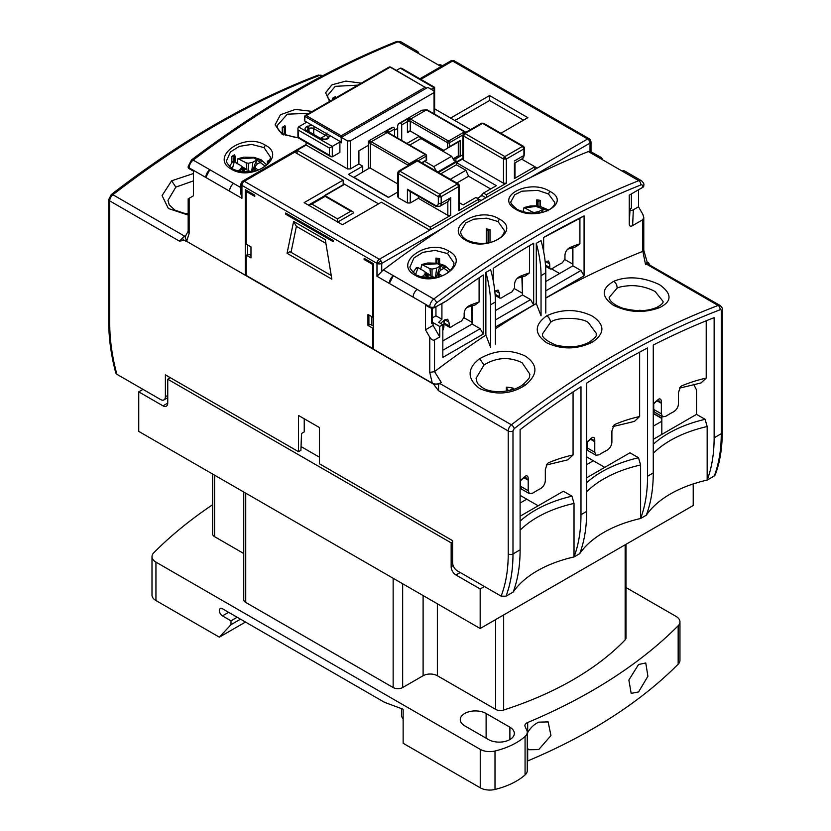 <?xml version="1.0" encoding="UTF-8"?>
<svg xmlns="http://www.w3.org/2000/svg" width="831" height="831" viewBox="0 0 831 831"><rect width="100%" height="100%" fill="white"/><g stroke="black" fill="none" stroke-linecap="round" stroke-linejoin="round"><path stroke-width="1.25" d="M435.309 307.117L435.943 306.992M435.943 307.304A11.769 6.793 180 0 1 434.613 307.512M442.84 329.367A11.769 6.793 0 0 0 443.702 327.819A11.769 6.793 0 0 0 443.91 326.531L443.91 320.527M420.652 269.524L421.774 264.518L429.907 268.673L430.666 275.31L427.799 274.739L428.329 277.512M426.261 277.928L424.88 271.581L418.024 267.613L416.123 268.475M427.799 274.739L426.282 273.918L427.664 277.658L427.061 278.001M425.607 272.797L423.841 275.456L421.172 277.003M435.257 277.564L432.255 276.64L427.653 277.658M436.348 277.367L439.287 268.413L441.832 265.068L436.639 268.07L432.027 269.099L429.907 268.673M438.934 276.744L439.402 274.157L438.675 272.932L440.451 270.272L445.645 267.27L441.832 265.068M439.402 274.157L442.061 275.684M424.277 277.679L423.841 275.456M425.233 272.173L430.666 275.31M432.047 276.681L432.027 269.099M435.475 277.533L436.639 268.07M438.166 276.952L438.675 272.932M522.792 212.372L524.039 207.532L532.235 211.998L532.339 213.224M521.411 211.323L519.271 210.357M541.324 212.456L544.149 208.508L538.955 211.51L534.343 212.476L532.235 211.998M534.323 213.235L534.343 212.476M538.748 212.892L538.955 211.51M236.856 163.686L237.988 158.679L246.121 162.834L246.869 169.472L244.002 168.901L244.543 171.674M242.455 171.934L241.094 165.743L234.228 161.785L232.337 162.637M244.002 168.901L242.496 168.091L243.514 172.027M241.821 166.958L240.045 169.628L237.614 171.03M251.336 171.653L248.469 170.802L243.857 171.82M252.582 171.435L255.491 162.575L258.046 159.23L252.842 162.232L248.24 163.26L246.121 162.834M255.159 170.833L255.616 168.319L254.888 167.093L256.654 164.434L261.858 161.432L258.046 159.23M255.616 168.319L258.223 169.825M240.45 171.664L240.045 169.628M241.447 166.335L246.869 169.472M248.251 170.854L248.24 163.26M251.7 171.591L252.842 162.232M254.379 171.03L254.888 167.093M341.323 142.143A1.008 0.582 180 0 1 341.198 142.091L304.821 121.087A1.008 0.582 180 0 1 304.53 120.672L304.53 116.828A1.008 0.582 180 0 0 304.821 117.244L304.821 121.087M337.511 222.189L337.511 218.885L311.833 204.062L325.15 196.376L350.827 211.199L352.843 211.687L325.15 195.701L309.018 205.454M337.75 222.043L353.684 212.85L352.843 211.687M311.833 204.062L309.818 204.551M638.561 664.499L645.76 662.972L647.91 676.247L638.561 691.953L631.165 693.376L628.87 680.038L638.561 664.499M212.622 504.729A537.989 310.607 0 0 0 153.777 552.76A13.452 7.77 0 0 0 152 556.625A13.452 7.77 0 0 0 155.937 562.12L480.245 749.354A13.452 7.77 0 0 0 495.006 751.016A67.249 38.828 0 0 0 525.067 736.495A13.452 7.77 0 0 0 527.259 732.246A13.452 7.77 0 0 0 526.802 730.231L525.14 726.647A6.721 3.885 180 0 1 524.912 725.65A6.721 3.885 180 0 1 527.685 722.503L527.685 732.558C530.51 727.717 534.188 724.248 538.696 722.149L548.128 721.91L550.963 735.57L538.696 749.604L529.087 749.739L527.685 748.689L527.685 760.947A537.989 310.607 0 0 0 678.169 664.187A13.452 7.77 0 0 0 679.955 660.323L679.955 621.879A13.452 7.77 0 0 0 676.019 616.394L625.992 587.517M527.685 722.503A537.989 310.607 0 0 0 678.169 625.743A13.452 7.77 0 0 0 679.955 621.879M527.259 732.246L527.259 770.68A13.452 7.77 0 0 1 525.067 774.928A67.249 38.828 0 0 1 495.006 789.45A13.452 7.77 0 0 1 480.245 787.788L403.139 743.267L403.139 709.227L384.587 702.361L222.438 608.749A4.373 2.524 -120 0 0 220.257 608.531A4.373 2.524 -120 0 0 219.581 612.032A4.373 2.524 -120 0 0 222.438 615.885L230.997 620.83L237.178 617.256M653.259 413.547L661.819 418.481M693.21 483.933L693.21 505.518L480.173 628.506L138.746 431.393L138.746 391.858L163.001 405.86A6.721 3.885 -120 0 0 166.356 406.193A6.721 3.885 -120 0 0 167.748 403.108L167.748 379.227L451.16 542.851L451.16 566.742A6.721 3.885 -120 0 0 455.918 574.979L480.173 588.971L480.173 628.506M230.997 620.83L230.997 624.673L219.342 637.159L245.498 622.055M152 556.625L152 595.058A13.452 7.77 0 0 0 155.937 600.553L219.342 637.159M230.997 624.673L240.512 619.178M403.139 719.116L401.477 716.229L401.477 708.614M486.114 713.486A15.135 8.736 0 0 0 469.629 711.585A15.135 8.736 0 0 0 460.281 719.656A15.135 8.736 0 0 0 464.716 725.837L488.493 739.569A15.135 8.736 0 0 0 504.978 741.46A15.135 8.736 0 0 0 514.327 733.389A15.135 8.736 0 0 0 509.891 727.208L486.114 713.486L486.114 738.188M243.763 492.025L243.763 599.681A6.721 3.885 0 0 0 245.737 602.433L393.146 687.538A6.721 3.885 0 0 0 402.661 687.538L423.104 675.738A10.086 5.827 180 0 1 437.376 675.738L495.629 709.373A6.721 3.885 0 0 0 503.659 710.017A313.131 180.784 0 0 0 625.151 639.88A6.721 3.885 0 0 0 625.992 637.99L625.992 544.315M212.622 474.044L212.622 533.938A6.721 3.885 0 0 0 214.595 536.681L243.763 553.519M138.746 391.858L143.025 389.386M167.748 379.227L170.365 377.721M451.16 542.851L452.594 542.03M520.113 503.046L526.771 499.202M586.686 464.612L593.344 460.769M653.259 426.168L661.819 421.234M480.173 588.971L484.452 586.509M188.17 213.702L183.828 213.183L174.936 210.118L169.254 204.935L167.955 200.385L175.84 187.12L193.426 180.888M642.353 310.576A26.904 15.529 0 0 0 639.517 310.285L639.517 310.669M609.248 297.332L617.121 288.149C618.97 287.007 623.208 286.186 629.836 285.667C637.99 285.386 646.643 287.069 655.16 291.525L663.045 301.414C663.502 302.868 661.403 304.863 656.76 307.408L656.76 307.408C647.432 311.407 636.099 311.677 622.741 308.197C609.019 303.336 608.905 297.249 609.248 297.342M513.423 389.365L513.423 388.243A26.904 15.529 0 0 0 506.37 387.153L506.37 391.1M525.41 385.054C520.185 388.441 503.648 398.828 479.674 388.565C460.852 374.262 474.823 362.243 479.757 358.691C495.245 349.809 510.514 348.989 525.556 356.219C538.062 364.892 538.021 374.501 525.41 385.054L522.73 384.774C512.779 392.471 492.108 393.884 483.071 388.025C477.482 384.005 477.264 384.078 476.101 378.292L483.974 365.017C496.325 357.351 509.008 356.551 522.013 362.638L529.898 374.22C528.755 377.004 532.224 376.163 522.73 384.774L522.72 384.784M542.674 333.626L550.548 322.397C556.043 316.601 583.32 317.317 588.587 322.885L596.471 333.615C595.193 335.963 599.13 334.602 589.709 341.894L589.709 341.894C580.62 347.036 569.37 348.106 555.96 345.125C545.614 340.513 541.189 336.68 542.674 333.626M507.575 390.892L507.575 389.749A1.527 0.883 0 0 0 507.97 390.144A1.527 0.883 0 0 0 510.13 390.144L513.423 388.243M186.975 241.52A871.761 503.316 -60 0 0 186.778 241.676L184.409 240.315L179.434 241.135L109.734 200.905L109.734 323.882C109.754 339.796 112.123 356.603 116.849 374.272L160.622 399.545A6.721 3.885 -120 0 0 163.977 399.877A6.721 3.885 -120 0 0 165.379 396.792L165.379 374.833L298.516 451.7L298.516 415.469L319.447 427.55L319.447 463.781L452.594 540.659L452.594 562.618A6.721 3.885 -120 0 0 457.351 570.855L501.114 596.128C505.84 583.902 508.208 569.848 508.229 553.945L508.229 430.967L438.529 390.726L438.591 384.192L433.564 384.161L187.006 241.541M116.849 374.272L115.8 373.088C111.125 355.398 108.778 338.529 108.757 322.501A3.366 1.942 180 0 0 109.734 323.882M179.434 241.135L183.62 236.98C182.218 238.31 182.477 239.421 184.409 240.315M438.591 384.192L439.537 383.32L438.591 384.618M501.114 596.128L506.017 596.211A168.122 97.071 -120 0 0 512.987 553.945L512.987 430.967A3.366 1.942 180 0 1 508.229 430.967A5.381 3.106 -60 0 1 511.397 424.807L439.641 383.382M714.296 475.966L715.159 475.041C719.875 462.535 722.243 448.293 722.243 432.317A3.366 1.942 0 0 1 721.266 433.699L714.13 437.812A168.122 97.071 60 0 1 707.171 480.079L714.296 475.966A168.122 97.071 60 0 0 721.266 433.699L721.266 310.721A2.015 1.163 120 0 0 720.072 309.776C651.442 336.036 582.801 375.664 514.171 428.661A3.366 1.589 -127.7 0 0 511.397 424.807A871.761 503.316 -60 0 1 718.098 305.476L646.404 264.081M653.259 453.331A107.594 62.117 180 0 1 707.171 426.542L707.171 480.079A107.594 62.117 0 0 0 646.3 515.22A168.122 97.071 -120 0 0 653.259 472.953L653.259 345.052A861.674 497.489 -60 0 1 714.13 317.639L714.13 437.812M586.686 491.765A107.594 62.117 180 0 1 640.597 464.976L640.597 518.513L646.3 515.22M640.597 518.513A107.594 62.117 0 0 0 579.726 553.654A168.122 97.071 -120 0 0 586.686 511.387L586.686 383.122A861.674 497.489 -60 0 1 647.557 347.981L647.557 476.246A168.122 97.071 60 0 1 640.597 518.513M520.113 530.199A107.594 62.117 180 0 1 574.024 503.409L574.024 556.957L579.726 553.654M513.153 592.098A168.122 97.071 -120 0 0 520.113 549.821L520.113 429.658A861.674 497.489 -60 0 1 580.983 386.779L580.983 514.68A168.122 97.071 60 0 1 574.024 556.957A107.594 62.117 0 0 0 513.153 592.098L506.017 596.211M304.229 418.762L304.229 431.933L301.518 433.502L300.895 450.329L298.516 451.7M169.181 378.406L169.181 377.025M321.4 76.442L319.603 75.403A871.761 503.316 120 0 0 112.902 194.745L184.762 236.233L183.62 236.98M188.17 215.084L168.361 208.508L162.087 195.597L171.622 180.794L193.426 173.544M613.735 281.345C618.95 279.06 635.486 273.357 659.461 284.638C678.293 297.965 664.322 305.257 659.378 307.699C643.89 313.38 628.631 312.601 613.59 305.382C601.073 296.698 601.125 288.679 613.735 281.345C616 282.966 617.132 285.23 617.121 288.149M546.746 315.801C562.203 308.696 577.462 308.831 592.534 316.216C605.051 324.755 604.999 333.408 592.399 342.164C576.943 349.602 561.673 349.799 546.601 342.736C534.094 333.875 534.136 324.89 546.746 315.801C549.031 317.39 550.299 319.582 550.548 322.397M647.38 263.645L646.238 263.988L648.253 262.482L649.769 264.871M661.819 434.405L661.819 416.362M647.661 263.915L720.145 305.507A5.381 3.106 -60 0 0 718.098 305.476A3.366 2.244 -110.9 0 1 720.072 309.776M661.819 418.211L653.259 413.267M707.171 426.542L705.093 419.312L696.534 414.368L696.534 389.936L693.605 384.213M706.215 378.074A107.594 62.117 0 0 0 681.482 385.979L679.405 388.16L699.068 383.434A114.325 66.002 0 0 1 701.052 382.935L706.215 378.074L706.215 320.797M640.597 464.976L638.52 457.746L629.96 452.802L586.686 477.783M639.641 416.508A107.594 62.117 0 0 0 614.909 424.412L612.831 426.594L632.495 421.868A114.325 66.002 0 0 1 634.479 421.369L639.641 416.508L639.641 352.157M604.76 467.354L586.686 456.925M574.024 503.409L571.946 496.18L563.387 491.235L520.113 516.217M573.068 454.941A107.594 62.117 0 0 0 548.335 462.846L546.258 465.028L565.921 460.301A114.325 66.002 0 0 1 567.905 459.803L573.068 454.941L573.068 391.952M538.187 505.788L520.113 495.359M520.113 521.162A110.284 63.675 180 0 1 571.946 496.18M586.686 482.728A110.284 63.675 180 0 1 638.52 457.746M653.259 444.294A110.284 63.675 180 0 1 705.093 419.312M653.259 439.35L696.534 414.368M681.482 385.979L680.527 386.685L678.47 392.596L678.47 403.939C678.127 407.398 676.413 410.067 673.328 411.947A107.594 62.117 0 0 0 665.724 416.341L662.598 416.819L661.351 413.817L661.351 402.484C661.445 399.815 660.666 398.631 659.035 398.932A107.594 62.117 0 0 0 653.259 403.928M659.035 398.932L653.259 404.23M614.909 424.412L613.953 425.119L611.896 431.04L611.896 442.372C611.554 445.832 609.84 448.501 606.755 450.392A107.594 62.117 0 0 0 599.151 454.775L596.024 455.253L594.778 452.261L594.778 440.918C594.871 438.249 594.092 437.064 592.461 437.366A107.594 62.117 0 0 0 586.686 442.362M592.461 437.366L586.686 442.674M548.335 462.846L547.38 463.553L545.323 469.473L545.323 480.806C544.98 484.265 543.266 486.935 540.181 488.825A107.594 62.117 0 0 0 532.578 493.219L529.451 493.687L528.204 490.695L528.204 479.352C528.298 476.682 527.519 475.509 525.888 475.81A107.594 62.117 0 0 0 520.113 480.796M525.888 475.81L520.113 481.107M507.575 389.749L506.37 387.153M661.351 402.484L660.853 403.004L659.295 400.968L656.978 401.113M653.737 403.814L653.737 409.423A6.721 3.885 120 0 0 655.129 412.508L662.598 416.819M594.778 440.918L594.279 441.448L592.721 439.402L590.405 439.547M587.164 442.248L587.164 447.857A6.721 3.885 120 0 0 588.556 450.942L596.024 455.253M528.204 479.352L527.706 479.882L526.148 477.835L523.831 477.981M520.59 480.692L520.59 486.301A6.721 3.885 120 0 0 521.982 489.376L529.451 493.687M319.447 457.195L301.04 446.569M465.215 132.68A1.34 0.779 -120 0 0 465.152 132.565A1.34 0.779 -120 0 0 464.477 131.859A1.34 0.779 -60 0 1 465.152 131.797L465.827 132.96M408.499 165.421A1.34 0.779 180 0 1 408.364 165.359A1.34 0.779 -60 0 1 409.319 163.707L425.243 154.514A1.34 0.779 -60 0 1 425.919 154.441A1.34 0.779 -60 0 1 426.168 154.805M483.974 124.172L482.551 123.352A2.015 1.163 -120 0 0 481.544 123.248L483.559 123.248L523.499 146.308L524.506 148.053L523.925 148.884L522.491 146.412L504.895 156.571L506.328 159.043L503.472 159.043L503.472 183.204L463.532 160.134L463.532 158.492M458.774 184.846L458.774 186.497L441.178 196.656A2.015 1.163 180 0 1 439.755 196.989L438.321 196.656L439.755 194.184L441.178 196.656L441.178 203.242L450.693 197.747L447.836 201.673L439.786 206.317A6.721 3.885 60 0 0 441.178 203.242A2.015 1.163 0 0 1 438.321 203.242L438.321 196.656L398.381 173.596L398.381 171.944M397.789 196.926L397.789 172.765L398.797 171.02L399.804 171.124L398.381 173.596L398.381 197.747L407.419 202.972L410.265 202.972L410.265 191.566M462.94 159.313L462.94 135.152L463.947 133.407L464.955 133.511L463.532 135.983L463.532 134.331M591.007 151.595L591.007 141.748A3.366 1.942 180 0 1 590.02 143.119L590.02 151.284A6.721 3.885 120 0 0 588.369 151.564A943.362 544.648 120 0 0 529.482 178.073C499.878 192.356 470.803 209.132 442.279 228.411A943.362 544.648 120 0 0 383.382 269.919A6.721 3.885 120 0 0 381.741 271.54L381.741 263.365L442.279 228.411M478.749 201.871L478.749 199.128L481.118 200.5L379.362 259.251A3.366 1.942 120 0 0 376.983 263.365A3.366 1.942 0 0 0 381.741 263.365A3.366 1.942 60 0 0 381.045 261.027L376.983 263.365L241.935 185.396A3.366 1.942 -60 0 1 242.631 183.049L241.395 182.342L240.948 184.025A3.366 1.942 0 0 0 241.935 185.396L241.935 198.318L240.948 194.09L240.948 184.025M439.609 263.593L439.609 258.649A21.855 12.621 0 0 0 435.953 258.077L435.953 262.908M410.285 266.2L413.983 257.922L422.865 252.344L435.164 250.38L447.597 253.6L453.996 263.053C453.269 272.859 435.423 283.381 416.269 274.978L416.269 274.978C411.065 270.304 409.07 267.385 410.285 266.2M540.42 206.535L540.42 200.437A21.855 12.621 0 0 0 536.764 199.876L536.764 205.953M511.096 201.466L514.701 194.786L521.899 191.192L537.813 190.372L548.408 193.935L554.807 202.525C554.776 209.942 536.753 218.335 517.079 209.381C511.865 204.935 509.87 202.307 511.096 201.476M490.01 242.372L490.01 229.543A21.855 12.621 0 0 0 486.353 228.982L486.353 243.057M460.696 231.61L465.724 222.988L473.795 219.176L486.779 218.148L498.008 221.555L504.407 230.571C504.407 238.933 485.917 248.718 466.679 239.962L466.679 239.962C462.649 237.458 460.654 234.674 460.696 231.62M335.869 97.809L335.35 96.666A21.855 12.621 0 0 0 332.67 98.214L332.67 99.658M330.302 101.029L327.965 97.674L327.549 95.503L335.288 86.331L357.808 85.146M231.859 156.415L233.823 156.716A1.008 0.582 180 0 0 235.059 156.01L234.529 154.867A21.855 12.621 0 0 0 231.859 156.415L231.859 162.533M226.738 160.227L230.426 151.948L239.307 146.37L251.616 144.407L264.05 147.627L270.449 157.08C269.722 166.886 251.866 177.408 232.722 169.005L232.722 169.005C227.517 164.341 225.513 161.411 226.738 160.227M282.26 127.309L284.233 127.621A1.008 0.582 180 0 0 285.469 126.904L284.94 125.772A21.855 12.621 0 0 0 282.26 127.309L282.26 133.459M297.934 137.427L295.015 137.333L283.122 133.988C279.091 131.485 277.097 128.701 277.139 125.647L287.329 114.179L309.028 113.307M436.483 262.98L436.483 259.22A1.008 0.582 0 0 0 438.166 259.48L439.609 258.649M537.293 206.005L537.293 201.019A1.008 0.582 0 0 0 538.976 201.279L540.42 200.437M486.883 242.984L486.883 230.114A1.008 0.582 0 0 0 488.566 230.374L490.01 229.543M438.446 172.422L462.94 158.285M490.633 188.969L468.57 176.224L456.79 183.028M343.13 183.422L378.552 203.875M325.139 195.545L343.213 185.116L343.13 180.13L294.714 152.177L297.093 150.806M308.415 205.112L325.056 195.503M523.582 120.142L489.584 100.509L489.584 95.565L527.862 117.67L500.875 133.251M468.726 112.549L489.584 100.509M462.566 116.205L468.746 112.632L462.483 115.883M455.409 120.235L462.483 116.153M454.952 120.599L455.346 119.996L454.64 120.412M285.677 214.221L333.231 241.676L333.231 240.471L285.677 213.016L285.677 214.221L286.633 213.671L333.231 240.575M188.419 230.769L185.116 236.773L186.653 241.333L245.259 275.175L245.259 189.676L254.774 195.171L254.774 196.376L246.215 191.442L246.215 244.148L250.972 246.89L250.972 257.88L246.215 255.127L246.215 275.445L372.704 348.48L373.649 347.929M372.704 348.48L372.704 328.162L367.946 325.409L367.946 314.43L372.704 317.182L372.704 264.466L373.649 263.915L365.089 258.971L364.144 259.521L364.144 258.316L373.649 263.801L373.649 349.3L432.265 383.143C435.257 384.535 438.269 384.317 441.292 382.478L434.52 371.634A955.006 551.379 -60 0 1 485.875 335.038L485.875 272.423L490.633 269.68A100.873 58.243 -120 0 1 495.39 301.996L495.39 344.159M368.902 314.98L368.902 324.869L371.737 324.422M325.056 195.223L343.13 184.794M325.897 243.379L296.387 226.333L293.623 221.41L325.285 239.681L331.86 279.164L287.059 253.299L289.915 251.658L331.247 275.528M429.762 230.145L381.408 202.224L342.414 224.734L304.136 202.639L343.13 180.13M296.387 226.333L291.037 252.302M287.059 253.299L293.623 221.41M521.608 159.074L537.231 168.101L485.875 197.747L482.073 195.555L477.316 198.297M489.584 95.565L450.589 118.075M638.52 189.79L638.52 206.815L642.799 214.221L643.786 217.535L642.799 219.716L632.62 225.596C630.459 226.749 629.337 226.167 629.244 223.851L630.043 208.965C630.417 210.523 631.508 210.804 633.336 209.807L638.52 206.815M629.244 208.446A2.015 1.163 0 0 0 631.383 208.186L630.043 208.965M642.799 187.318A3.366 1.942 0 0 0 643.786 185.947L643.786 185.147A3.366 1.942 180 0 1 642.799 186.518L642.799 187.318L629.244 195.14L629.244 223.851M622.128 171.061L638.779 180.67A6.721 3.885 -60 0 1 641.407 180.691L624.767 171.082A6.721 3.885 120 0 0 622.128 171.061L598.362 157.329A6.721 3.885 -60 0 1 600.99 157.36A6.721 3.885 -60 0 1 602.33 159.625M600.99 157.36L590.02 151.284M454.277 60.86A3.366 1.942 120 0 0 452.594 61.027L587.642 138.995A3.366 1.942 60 0 1 590.02 143.119A3.366 2.742 120 0 0 589.324 138.829L454.277 60.86L450.911 60.86A3.366 1.942 60 0 1 452.594 61.027L420.85 79.361M442.383 65.784L441.209 65.109A6.721 3.885 120 0 0 438.581 65.088L414.804 51.356A6.721 3.885 -60 0 1 417.432 51.387A6.721 3.885 -60 0 1 418.772 53.651M642.851 251.357L645.542 264.549L647.183 262.16L643.765 250.245L642.799 251.378A955.006 551.379 120 0 0 545.79 298.1M448.896 251.201C471.779 262.762 435.704 288.264 415.064 275.206C392.232 263.167 428.173 237.583 448.896 251.201L447.597 253.6M549.925 191.41C572.673 202.92 537.055 222.438 516.093 209.464C493.084 197.051 529.607 178.073 549.925 191.41L548.408 193.935M499.41 219.093C522.387 230.852 485.969 253.04 465.578 240.117C442.819 228.13 478.49 205.506 499.41 219.093L498.008 221.555M383.382 269.919L417.152 289.406A6.721 3.885 120 0 0 413.121 297.155L389.344 283.433L393.375 275.684A6.721 3.885 -60 0 0 389.344 283.433L376.983 276.287L381.741 271.54M329.595 101.434L325.638 92.76L331.943 84.824L345.873 81.106L361.256 83.152M231.517 169.233C208.674 157.194 244.615 131.61 265.349 145.228C288.232 156.789 252.146 182.29 231.517 169.233L233.137 169.929M298.194 137.842L282.021 134.144L275.082 124.837L280.452 114.74L295.441 109.38L312.279 111.427M209.817 169.711L233.594 183.433A6.721 3.885 120 0 0 229.574 191.182L205.797 177.46A6.721 3.885 -60 0 1 209.817 169.711L205.797 177.46L189.146 167.852A6.721 3.885 120 0 1 193.176 160.103L209.817 169.711M493.25 280.733L493.25 268.33A933.275 538.831 -60 0 1 533.668 243.213L533.668 304.956L495.39 327.061M543.651 251.637L543.651 237.448A933.275 538.831 -60 0 1 584.068 215.894L584.068 275.861L545.79 297.955M417.152 289.406L433.792 299.015A943.362 544.648 -60 0 1 638.779 180.67A3.366 2.213 -111.7 0 1 640.784 184.97C572.704 212.123 504.614 251.429 436.535 302.889A3.366 1.942 -60 0 0 434.52 306.764L434.52 307.563L447.12 300.521A933.275 538.831 -60 0 1 483.258 274.978L483.258 334.062L442.84 357.403L442.84 324.724L439.755 326.51L439.755 336.939L434.52 339.962C432.941 340.533 431.351 339.619 429.762 337.22L425.482 329.803L425.482 305.102L429.762 307.563A3.366 1.942 0 0 0 434.52 307.563M495.39 328.764A955.006 551.379 -60 0 1 536.286 303.554L536.286 243.327L541.043 240.575A100.873 58.243 -120 0 1 545.79 272.89L545.79 313.069M306.13 144.449L242.631 181.116A3.366 1.942 60 0 1 244.314 181.283L294.714 152.177M189.146 168.651L189.146 167.852A3.366 1.942 0 0 1 188.17 166.47L188.17 167.28A3.366 1.942 0 0 0 189.146 168.651L193.426 171.124L193.426 195.825L189.146 198.297C187.868 199.045 187.868 199.045 189.146 198.297L189.146 233.459L188.17 231.735L188.17 198.869M521.868 276.816L522.491 294.943L530.573 299.607L495.39 319.925M533.668 304.956L530.573 299.607M495.079 294.216L499.338 296.667L499.961 298.173L501.509 297.924A107.594 62.117 0 0 1 511.969 291.889L514.555 287.879L514.555 284.295C514.846 280.774 516.643 278.146 519.936 276.422A107.594 62.117 180 0 1 529.503 272.89L529.503 245.664M529.503 272.89L525.566 275.85L517.142 278.395M514.462 288.658L522.491 293.291L522.491 276.64M572.268 247.69L572.902 265.837L580.983 270.501L545.79 290.819M584.068 275.861L580.983 270.501M545.489 265.11L549.738 267.572L550.371 269.067L551.919 268.829A107.594 62.117 0 0 1 562.379 262.783L564.955 258.784L564.955 255.19C565.257 251.668 567.043 249.04 570.346 247.326A107.594 62.117 180 0 1 579.913 243.784L579.913 218.304L584.068 215.894M579.913 243.784L575.976 246.745L567.625 249.217M564.862 259.552L572.902 264.196L572.902 247.513M579.913 218.304L543.651 237.521M536.286 303.554L541.043 315.811L541.043 275.643A100.873 58.243 -120 0 0 536.286 243.327M485.875 335.038L490.633 347.316L490.633 304.738A100.873 58.243 -120 0 0 485.875 272.423M432.265 383.143L429.762 372.371L434.478 371.665M439.755 336.939L433.096 325.409L433.096 322.667L439.755 326.51M442.84 324.724L438.685 322.324A107.594 62.117 0 0 1 441.915 319.249L441.915 303.585L447.12 300.521M483.258 334.062L480.173 328.712L442.84 350.256M480.173 328.712L472.091 324.038L472.091 305.746M440.617 323.436A107.594 62.117 180 0 1 444.803 319.8L447.691 319.197L448.927 322.179L449.561 327.269L451.108 327.03A107.594 62.117 0 0 1 461.569 320.984L464.145 316.985L464.145 313.401C464.446 309.87 466.233 307.252 469.536 305.528A107.594 62.117 180 0 1 479.103 301.985L479.103 277.803M479.103 301.985L475.166 304.946L466.731 307.501M189.146 233.459L186.653 241.333M372.704 264.466L364.144 259.521M269.514 160.882A21.855 12.621 0 0 0 269.13 160.217L267.686 161.058A1.008 0.582 180 0 0 267.395 161.463L267.395 163.925M499.338 296.667L499.338 293.083L498.091 290.092L495.214 290.705A107.594 62.117 180 0 0 494.798 291.037M495.39 310.586L522.491 294.943M549.738 267.572L549.738 263.978L548.502 260.986L545.614 261.599A107.594 62.117 180 0 0 545.198 261.942M545.79 281.491L572.902 265.837M433.096 322.667L431.663 323.488A2.015 1.163 0 0 0 432.255 322.667L432.255 308.135M432.255 317.93L435.943 315.801L441.915 319.249M425.482 329.803L433.096 325.409M444.273 320.236L444.273 323.082A3.366 1.942 120 0 0 444.969 324.62L449.561 327.269M472.091 324.038L442.84 340.928M435.943 306.743L435.943 315.801M471.468 305.922L472.091 322.397L464.051 317.754M629.877 210.004L629.244 217.109M436.483 259.22L435.953 258.077M537.293 201.019L536.764 199.876M486.883 230.114L486.353 228.982M372.704 317.182L373.649 316.632M368.902 324.869L367.946 325.409M373.649 327.611L372.704 328.162M370.771 324.578L373.649 326.24M246.215 255.127L249.539 254.577L250.972 255.408M246.215 191.442L247.16 190.891L254.774 195.285M247.638 244.968L247.638 254.577M246.215 274.625L245.259 275.175M332.67 98.214L334.633 98.515A1.008 0.582 180 0 1 334.633 98.515L334.633 98.525M268.797 162.128L268.143 162.024A1.008 0.582 180 0 1 267.395 161.463M559.585 273.524L551.68 268.964M495.162 295.369A3.366 1.942 120 0 0 495.369 295.514L499.961 298.173M545.572 266.263A3.366 1.942 120 0 0 545.78 266.419L550.371 269.067M458.774 209.007L458.774 210.659L478.749 199.128L475.893 197.477L463.054 204.893L459.366 202.764M462.94 158.835L456.396 162.606L456.396 164.808L440.814 173.804M523.925 147.232L482.551 123.352L464.955 133.511L504.895 156.571L503.887 157.63L506.328 159.043L506.328 183.204L486.353 194.734L486.353 197.477M486.353 194.734L483.497 193.083L480.173 196.656M297.093 153.548L297.093 150.255L430.24 227.123L450.693 215.322L447.836 215.322L418.357 198.297L410.265 202.972M368.351 145.352L358.909 150.806L358.909 163.977L350.35 168.922L347.503 168.922L306.13 145.041L297.093 150.255M306.13 145.041L306.13 142.423M298.516 126.914L332.286 146.412L339.889 142.018L339.889 152.447L332.286 156.841L330.852 156.706L329.429 155.2L298.516 137.354L297.934 128.223L298.516 126.914L306.722 122.178M430.24 227.123L430.24 229.875M396.418 70.396L400.282 68.163L401.705 68.308L434.634 87.317L434.634 114.179M514.41 176.889L514.41 178.53L534.852 166.73L534.852 169.472M358.909 163.977L362.721 166.179L348.449 174.417L388.399 197.477L397.789 192.054M434.634 108.861L470.543 129.594M398.381 196.106L398.381 197.747M456.396 162.606L496.336 185.666L483.497 193.083M506.328 183.204L503.472 183.204M514.41 178.53L514.41 163.24M397.665 128.431L394.58 130.218M347.503 168.922L347.503 140.917L350.35 140.917L434.042 92.605L434.042 90.953L427.861 87.38L341.323 137.354L341.323 142.839L339.889 142.018M329.543 135.36L328.598 138.237L327.643 138.787C325.326 139.972 322.272 139.67 318.46 137.884A2.015 1.163 -60 0 1 319.468 137.78L307.044 130.488A3.366 1.942 180 0 1 308.031 129.117L308.987 128.566A3.366 1.942 180 0 1 313.734 128.566L313.734 134.477M318.46 137.884L306.608 131.038C304.541 129.574 304.541 128.109 306.608 126.644L311.957 125.201M431.196 89.312L434.042 87.66L400.282 68.163M347.503 140.917L341.323 137.354M362.721 166.179L362.721 171.944M407.419 202.972L407.419 189.239L434.997 205.164C437.002 206.088 438.114 205.444 438.321 203.242M418.357 196.241L418.357 198.297M459.366 209.828L459.366 185.666L458.359 183.921A2.015 1.652 120 0 1 458.774 186.497L457.351 184.025L439.755 194.184L399.804 171.124L417.401 160.965L418.824 161.785M468.57 176.224L465.9 170.293L456.396 164.808M434.042 113.837L434.042 87.66M327.019 132.939L325.596 135.411C327.933 136.076 328.598 136.99 327.591 138.143L326.635 138.694L327.643 138.787M332.286 156.841L332.286 146.412L329.429 148.063L298.516 130.218M465.9 170.293L450.329 179.288M407.419 189.239L408.842 190.746L435.413 206.088A2.015 1.163 -60 0 1 434.997 205.164M418.222 160.767L426.199 156.155A1.34 0.779 -120 0 0 425.243 154.514A1.34 1.101 0 0 1 426.594 155.605A1.34 0.779 180 0 1 426.199 156.155L426.199 160.092L421.639 162.731M387.994 132.576L385.127 131.9L388.191 131.578L387.994 132.576A1.34 0.779 120 0 0 387.88 132.482L425.919 154.441L426.594 155.605L426.594 160.321L422.034 162.959M388.835 133.49L388.856 132.119A1.34 0.779 60 0 1 388.866 132.306L394.58 129.013A1.34 0.779 -120 0 0 393.208 127.236A6.721 3.885 -120 0 0 391.931 127.548L369.026 140.771L368.351 141.935L368.351 168.693M388.191 131.578L388.856 132.119M387.786 132.441L387.88 132.482A1.34 0.779 120 0 0 387.204 132.544A6.721 3.885 -120 0 0 385.127 131.9L393.208 127.236M370.325 142.288C368.351 140.408 368.663 140.221 371.28 141.748L370.325 143.389C367.707 141.893 367.707 141.519 370.325 142.288M397.789 183.952L370.325 168.101A6.721 3.885 0 0 1 369.878 167.81L353.684 177.439M394.58 136.346L394.58 129.013M388.638 197.342L353.684 177.159M437.729 172.017L455.918 161.515L455.918 158.763L462.94 154.711L460.197 156.29L458.297 155.844L458.297 142.018L454.495 144.22M397.665 138.133L397.665 126.509A6.721 3.885 60 0 1 399.057 123.424A6.721 3.885 60 0 1 400.345 123.113A1.34 0.779 60 0 1 401.705 124.889L401.705 140.47M436.545 171.331L433.803 166.595L451.638 156.29L420.964 138.59L409.714 145.082M424.776 161.37L433.803 166.595M401.705 124.889L407.419 121.596A1.34 0.779 -120 0 0 407.408 121.409L408.426 118.449A6.721 3.885 60 0 1 410.504 119.093L426.438 109.9L421.961 110.211L399.057 123.424M451.638 156.29L454.017 160.414L455.918 161.515M455.918 158.763L454.017 158.316L454.017 160.414M419.562 136.398A2.015 1.163 -120 0 0 420.964 138.59M407.408 121.409A2.015 0.966 172.5 0 1 410.234 121.139L410.265 121.596A2.015 1.163 180 0 0 407.419 121.596L407.419 132.68L408.842 131.173L410.265 131.038L443.796 150.39L447.597 148.198L447.597 142.703A1.34 0.779 -60 0 1 448.553 141.062A1.34 0.779 60 0 1 449.498 142.703L462.95 134.944M400.345 123.113L408.426 118.449L409.714 120.038L407.522 120.422M460.197 156.29L460.197 140.47L458.297 142.018M426.438 109.9L464.477 131.859L448.553 141.062L410.504 119.093A1.34 0.779 120 0 0 409.714 120.038L410.234 121.139L447.597 142.703A1.34 0.779 0 0 0 448.553 142.932A1.34 0.779 -0 0 0 449.498 142.703L449.498 146.64L447.597 148.198M459.252 141.467L448.553 147.648L459.252 141.467M415.614 274.583L418.024 267.613M423.052 264.715L437.75 263.728L448.844 271.851M439.287 268.413A13.005 7.51 180 0 1 441.666 269.566M525.379 207.771L535.974 206.42L548.096 210.804M544.149 208.508L547.961 210.866M541.552 211.822A13.005 7.77 -178.2 0 1 542.425 212.217M232.161 169.597L234.228 161.785M239.266 158.877L254.006 157.9L265.068 166.065M255.491 162.575A13.005 7.51 180 0 1 257.87 163.738M341.198 142.091L341.198 138.247A1.008 0.582 -120 0 0 340.481 137.011L305.538 116.828A1.008 0.582 -120 0 0 304.821 117.244M390.175 67.134A1.008 0.582 -60 0 1 390.684 67.082L389.168 67.041A2.015 1.163 60 0 1 390.175 67.134L425.129 87.317L341.198 135.775L306.244 115.592L390.175 67.134M304.821 116.413A2.015 1.163 60 0 1 305.237 115.499A2.015 1.163 60 0 1 306.244 115.592A1.008 0.582 -60 0 0 305.538 116.828M340.481 137.011A1.008 0.582 -60 0 1 341.198 135.775A2.015 1.163 -120 0 1 342.206 136.835M426.137 88.377A2.015 1.163 -120 0 0 425.129 87.317A1.008 0.582 120 0 1 425.846 87.733M337.511 218.885L350.827 211.199M678.169 664.187L678.169 625.743M480.245 787.788L480.245 749.354M155.937 600.553L155.937 562.12M222.438 615.885L228.618 612.312M525.067 774.928L525.067 736.495M495.006 789.45L495.006 751.016M214.595 475.176L214.595 536.681M245.737 493.157L245.737 602.433M393.146 578.272L393.146 687.538M402.661 583.757L402.661 687.538M423.104 595.567L423.104 675.738M437.376 603.805L437.376 675.738M495.629 619.583L495.629 709.373M503.659 614.95L503.659 710.017M625.151 544.814L625.151 639.88M163.001 405.86L167.748 403.108M451.16 566.742L453.165 565.579M455.918 574.979L460.197 572.507M509.891 739.569L509.891 727.208M438.529 390.726L433.564 384.161M167.748 395.421L165.379 396.792M108.757 199.533L111.25 194.558A3.366 1.589 -127.7 0 1 112.902 194.745A5.381 3.106 120 0 0 109.734 200.905A3.366 1.942 180 0 1 108.757 199.533L108.757 322.501M508.229 553.945A3.366 1.942 0 0 0 512.987 553.945L520.113 549.821M512.987 430.967L514.171 428.661M586.686 511.387L580.983 514.68M653.259 472.953L647.557 476.246M321.659 75.444A5.381 3.106 120 0 0 319.603 75.403A3.366 2.244 69.1 0 0 318.013 75.195L322.428 75.891M722.243 432.317L722.243 309.35A3.366 1.942 180 0 1 721.266 310.721M175.84 187.12L171.622 180.794M659.378 307.699L656.76 307.408M483.974 365.017L479.757 358.691M592.399 342.164L589.709 341.894M653.737 409.423L661.351 413.817M660.853 403.004L657.248 400.926M587.164 447.857L594.778 452.261M594.279 441.448L590.675 439.36M520.59 486.301L528.204 490.695M527.706 479.882L524.101 477.794M410.047 164.528A1.34 0.779 -120 0 0 409.995 164.413L408.364 165.359L370.325 143.389L370.325 168.101M514.41 160.965L523.925 155.47A2.015 1.163 180 0 0 524.506 154.649L524.506 148.063A2.015 1.652 180 0 0 522.491 146.412M439.755 196.989L439.755 194.184M416.393 160.861L418.409 160.861L458.359 183.921A2.015 1.163 120 0 0 457.351 184.025L417.401 160.965A2.015 1.163 -120 0 0 416.393 160.861L398.797 171.02A2.015 1.652 60 0 0 398.381 173.596M481.544 123.248L463.947 133.407A2.015 1.652 60 0 0 463.532 135.983L463.532 160.134M590.02 140.377L590.02 143.119L529.482 178.073M631.383 193.903L631.383 208.186M588.369 151.564L598.362 157.329M537.231 168.101L587.642 138.995A3.366 1.942 -60 0 1 589.324 138.829L591.007 141.748M438.581 65.088L441.084 66.532M188.17 166.47L191.514 159.916C259.812 108.29 328.162 68.838 396.553 41.55L400.791 41.779A6.721 3.885 120 0 0 398.163 41.747L414.804 51.356M642.799 219.716L642.799 251.378M640.784 184.97A3.366 1.942 -60 0 1 642.799 186.518M396.553 41.55A3.366 2.213 68.3 0 1 398.163 41.747A943.362 544.648 120 0 0 193.176 160.103A3.366 1.62 52.9 0 0 191.514 159.916M233.594 183.433L240.948 187.681M434.52 339.962L434.52 371.634M415.064 275.206L416.684 275.902M516.093 209.464L517.495 210.305L516.093 209.464M465.578 240.117L467.095 240.886M413.121 297.155L429.762 306.764A6.721 3.885 -60 0 1 433.792 299.015A3.366 1.62 52.9 0 1 436.535 302.889M485.875 197.747L481.118 200.5M242.631 183.049A3.366 1.942 -60 0 1 244.314 181.283L379.362 259.251A3.366 1.942 60 0 1 381.045 261.027M265.349 145.228L264.05 147.627M283.537 134.913L282.021 134.144M229.574 191.182L241.935 198.318M632.62 225.596L633.336 209.807M429.762 337.22L429.762 372.371M434.52 306.764A3.366 1.942 180 0 1 429.762 306.764L429.762 307.563M376.983 276.287L376.983 263.365M541.043 275.643L545.79 272.89M490.633 304.738L495.39 301.996M438.166 259.48L438.166 263.261M538.976 201.279L538.976 206.244M488.566 230.374L488.566 242.694M431.663 323.488L431.663 308.114M268.143 163.042L268.143 162.024M233.823 156.716L233.823 161.598M235.059 162.263L235.059 156.311M284.233 127.621L284.233 134.58M285.469 135.141L285.469 127.205M499.338 293.083L495.224 290.705M549.738 263.978L545.624 261.599M448.927 325.773L444.273 323.082M448.927 322.179L444.814 319.81M371.893 325.222L371.893 316.715M458.774 210.659L458.774 186.497M450.693 197.747L450.693 215.322M524.506 154.649L522.522 158.555A6.721 3.885 -120 0 0 523.925 155.47L523.925 148.884L506.328 159.043M350.35 168.922L350.35 140.917M320.558 138.32L325.596 135.411L313.734 128.566A2.015 1.163 120 0 1 314.502 126.676M447.836 215.322L447.836 201.673M503.887 157.63A2.015 1.163 120 0 0 503.472 159.043L463.532 135.983M328.598 138.237L327.591 138.143M307.553 126.094A2.015 1.163 60 0 1 308.987 128.566L308.987 131.724M306.608 126.644A2.015 1.163 60 0 1 308.031 129.117L308.031 131.173M306.608 131.038A2.015 1.163 -60 0 1 307.615 130.934M329.429 155.2L329.429 148.063M409.995 164.413A1.34 0.779 -120 0 0 409.319 163.707L371.28 141.748L387.204 132.544L425.243 154.514M388.378 132.773A2.015 1.163 180 0 1 388.866 132.306L388.866 133.053M407.419 132.68L410.265 131.038L410.265 121.596M419.302 136.253L406.858 143.441M454.017 158.316L458.297 155.844M460.197 140.47L449.498 146.64M442.84 330.385L443.702 327.819M416.518 267.551L413.059 272.516M450.34 270.532L444.824 265.577L437.916 263.209L427.736 262.98L421.774 264.518M548.585 209.994L540.451 206.535L535.766 205.87L530.313 206.015L524.039 207.532M232.732 161.723L229.356 166.397M266.585 164.756L261.027 159.739L254.13 157.381L243.95 157.152L237.988 158.679M389.168 67.041L305.237 115.499L304.53 116.828M426.511 88.169L390.684 67.082M167.748 397.696L163.977 399.877M111.25 194.558C180.109 141.374 249.03 101.579 318.013 75.195M722.243 309.35C722.804 308.81 722.108 307.522 720.145 305.507M400.791 41.779L417.432 51.387M643.786 250.401L643.786 217.535M643.786 185.147C644.285 184.16 643.485 182.675 641.407 180.691M450.911 60.86L419.863 78.789M241.395 182.342L242.631 181.116M235.1 156.155L235.1 162.284M285.5 127.06L285.5 135.162M371.737 316.621L371.737 325.129M522.522 158.555L515.002 162.897M515.002 162.388L515.002 177.709M297.934 128.223L297.934 137.697L330.852 156.706M319.468 137.78C322.708 139.203 325.098 139.504 326.635 138.694M435.413 206.088L439.786 206.317M465.152 131.797L427.113 109.827L421.961 110.211"/></g></svg>
